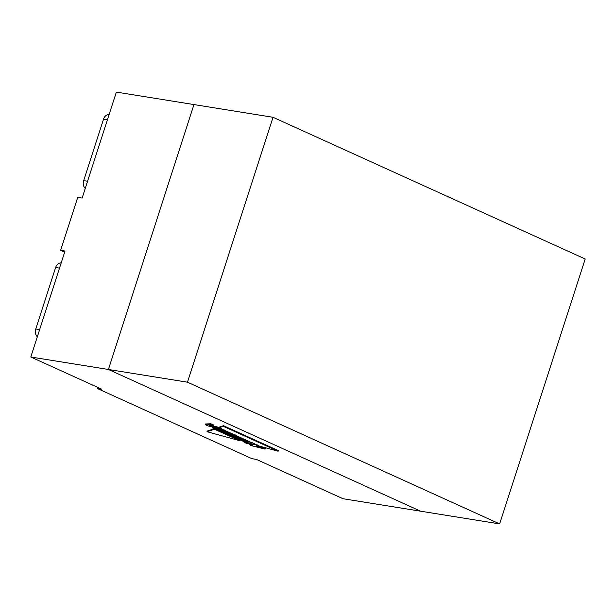 <?xml version="1.0" encoding="UTF-8"?>
<svg xmlns="http://www.w3.org/2000/svg" width="616" height="616" viewBox="0 0 616 616"><rect width="100%" height="100%" fill="white"/><g stroke="black" fill="none" stroke-linecap="round" stroke-linejoin="round"><path stroke-width="0.92" d="M223.3 426.341L223.508 425.702L219.142 427.134L218.934 427.766L223.3 426.341L278.124 451.22L259.136 446.015L218.934 427.766M223.508 425.702L278.324 450.589L278.124 451.22M220.212 429.822L221.275 430.299L220.436 430.946M225.448 432.355L225.24 432.994L223.392 431.708C221.606 430.838 221.352 430.468 222.622 430.592L229.668 432.971C232.448 434.211 232.971 434.734 231.246 434.557L228.829 433.456C229.653 433.533 229.375 433.271 227.974 432.663L225.21 431.716L227.204 433.033C228.813 433.741 229.036 434.103 227.889 434.126L220.205 431.508L217.463 429.853L221.067 430.938C220.058 430.823 220.328 431.115 221.875 431.801L225.556 432.986M221.275 430.299C220.259 430.191 220.528 430.476 222.083 431.169L223.5 431.762M221.96 429.968L221.76 430.599L222.622 430.592L222.83 429.953M223.962 430.191L224.786 430.422M232.517 433.903L232.309 434.542L231.246 434.557M229.029 432.825L228.829 433.456L229.329 433.441M228.998 433.472L228.79 434.111L227.889 434.126M227.204 433.033L227.412 432.393C229.013 433.102 229.244 433.472 228.097 433.495M218.857 429.206L218.649 429.837M249.103 444.56L249.311 443.928L252.899 444.506L252.699 445.137L254.146 444.144L256.964 445.422L255.979 446.046L265.049 449.095L251.597 445.699L249.103 444.56L252.699 445.137M252.899 444.506L254.354 443.512L254.146 444.144M257.172 444.791L256.964 445.422M256.187 445.407L262.47 447.193L262.262 447.832M262.47 447.193L265.257 448.456L265.049 449.095M235.474 434.942L235.274 435.574L237.768 436.713L234.226 436.143L238.831 438.23L242.365 438.8L244.868 439.932L235.635 438.446L233.141 437.314L237.121 437.953L232.525 435.866L228.544 435.227L226.041 434.095L235.274 435.574M237.976 436.074L237.768 436.713M236.713 436.544L239.031 437.591L238.831 438.23M242.573 438.161L242.365 438.8M239.031 437.591L241.434 437.976M245.076 439.3L244.868 439.932M234.842 436.921L233.349 436.682L233.141 437.314M226.249 433.456L226.041 434.095M228.867 433.88L230.238 434.095M232.34 434.434L234.334 434.757M249.642 441.372L249.434 442.011L251.998 443.173L247.016 443.612L244.429 442.442L245.622 442.38L241.372 440.448L235.897 438.569L249.434 442.011M252.206 442.534L251.998 443.173M244.629 441.803L244.429 442.442M236.097 437.93L235.897 438.569M242.458 439.547L247.963 440.948M243.536 440.987L246.485 442.327L248.433 442.219L243.536 440.987M246.685 441.687L246.485 442.327M221.598 428.644L221.39 429.275L223.893 430.415L214.661 428.928L212.166 427.797L221.39 429.275M224.093 429.775L223.893 430.415M214.545 427.504L212.366 427.158L212.166 427.797M239.932 440.063L239.724 440.694L207.007 431.708L214.53 429.26L239.724 440.694M214.53 429.26L214.738 428.62L207.207 431.069L207.007 431.708M215.816 429.113L217.463 429.86L217.671 429.221M225.702 433.602L226.141 433.795M229.691 435.412L233.233 437.021M207.977 425.895L205.159 424.617L210.695 424.424L213.275 425.594L209.317 425.695L218.403 427.92L220.982 429.09L207.977 425.895M210.695 424.424L210.903 423.785L205.367 423.977L205.159 424.617M210.903 423.785L213.483 424.955L213.275 425.594M209.555 425.078L209.355 425.71M211.827 425.633L218.603 427.281L218.403 427.92M221.183 428.451L220.982 429.09M218.603 427.281L219.034 427.473M273.027 117.286L193.963 104.574L108.401 369.477L30.8 357.003L65.026 251.043L60.63 250.335L77.747 197.359L82.136 198.059L116.362 92.1L193.963 104.574L108.401 369.477L420.574 511.188L499.638 523.9L187.464 382.19L273.027 117.286L585.2 258.997L499.638 523.9M30.8 357.003L101.817 389.243L97.428 388.534L251.952 458.681L256.348 459.39L342.973 498.714L420.574 511.188L108.401 369.477L187.464 382.19M97.79 387.41L97.428 388.534M60.63 250.335L64.665 252.167M37.345 336.752A6.737 5.067 -80.9 0 1 35.774 328.959L55.625 267.498A6.737 5.067 -80.9 0 1 61.177 262.947M85.254 188.404A6.737 5.067 -80.9 0 1 83.691 180.611L103.542 119.157A6.737 5.067 -80.9 0 1 109.094 114.599M222.083 431.169L221.875 431.801M229.876 432.332L229.668 432.971M55.625 267.498L59.506 268.122M39.655 329.583L35.774 328.959M103.542 119.157L107.423 119.781M87.572 181.235L83.691 180.611"/></g></svg>
